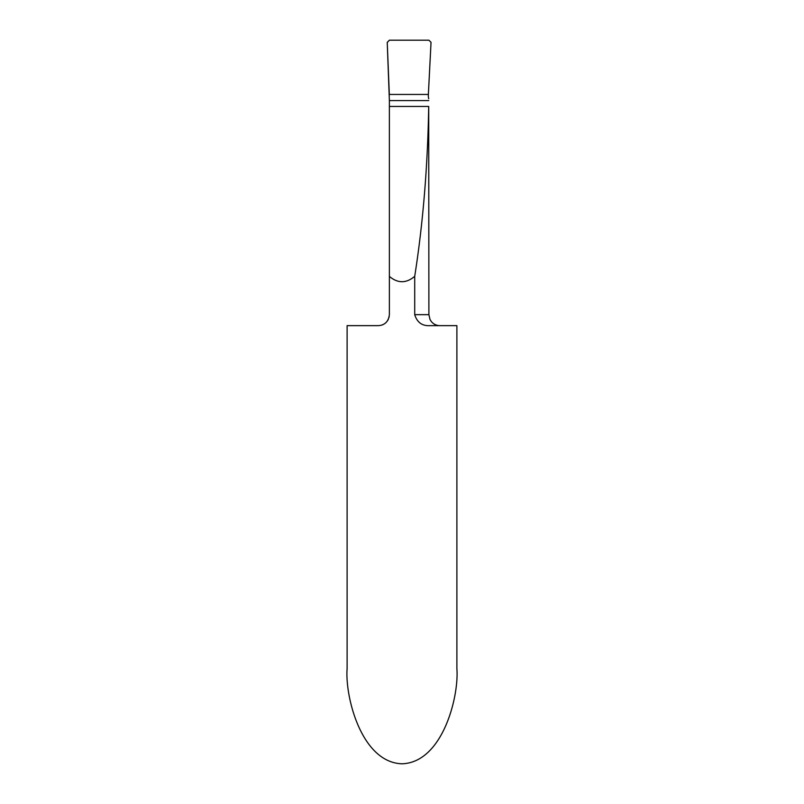 <?xml version="1.0" encoding="UTF-8"?>
<svg xmlns="http://www.w3.org/2000/svg" width="804" height="804" viewBox="0 0 804 804"><rect width="100%" height="100%" fill="white"/><g stroke="black" fill="none" stroke-linecap="round" stroke-linejoin="round"><path stroke-width="1.21" d="M414.713 314.666C417.165 322.494 422.291 326.153 430.09 325.64L456.893 325.64L456.893 668.727C459.094 696.535 442.632 762.504 402 763.8C361.368 762.504 344.906 696.535 347.107 668.727L347.107 325.64L378.393 325.64C384.835 325.198 388.503 321.54 389.377 314.666L389.377 276.405C397.819 283.49 406.261 283.47 414.713 276.335L414.713 314.666L428.894 314.666L428.713 106.45C427.678 166.971 423.004 223.592 414.713 276.335M428.753 100.58L389.377 100.58L387.237 42.391L389.377 40.2L428.894 40.2L431.034 42.31L428.331 95.093A10.975 10.975 0 0 0 428.753 98.741M428.371 94.45L389.327 94.45L387.247 42.511L389.377 40.2L428.894 40.2L431.034 42.31L428.371 94.45L389.327 94.45L428.371 94.45M389.377 100.58L389.377 276.405M389.377 314.666L389.015 317.459M388.392 319.208L387.548 320.726M386.272 322.314L385.056 323.389M383.046 324.605L381.729 325.128M428.713 106.45L389.377 106.45M428.894 314.666L430.019 319.489L431.256 321.459C433.487 324.173 436.361 325.57 439.878 325.64"/></g></svg>
